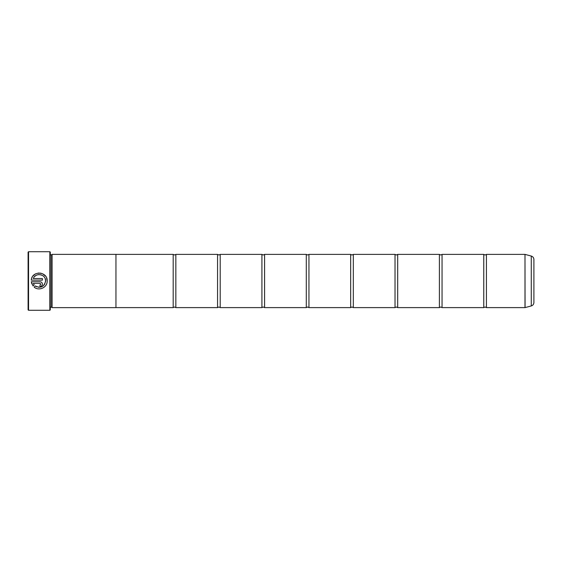 <?xml version="1.0" encoding="UTF-8"?>
<svg xmlns="http://www.w3.org/2000/svg" width="562" height="562" viewBox="0 0 562 562"><rect width="100%" height="100%" fill="white"/><g stroke="black" fill="none" stroke-linecap="round" stroke-linejoin="round"><path stroke-width="0.84" d="M486.425 307.618L524.992 307.618L524.992 254.382L486.425 254.382L486.425 307.618L485.097 307L483.763 307.618L442.055 307.618L440.727 307L439.393 307.618L397.692 307.618L396.358 307L395.03 307.618L353.322 307.618L351.988 307L350.66 307.618L308.952 307.618L307.618 307L306.29 307.618L264.583 307.618L263.255 307L261.92 307.618L220.213 307.618L218.885 307L217.55 307.618L175.85 307.618L174.515 307L173.187 307.618L115.948 307.618L115.948 254.368L52.062 254.368L52.062 307.632L115.948 307.632M483.763 307.618L483.763 254.382L442.055 254.382L442.055 307.618M439.393 307.618L439.393 254.382L397.692 254.382L397.692 307.618M395.03 307.618L395.03 254.382L353.322 254.382L353.322 307.618M350.66 307.618L350.66 254.382L308.952 254.382L308.952 307.618M306.29 307.618L306.29 254.382L264.583 254.382L264.583 307.618M261.92 307.618L261.92 254.382L220.213 254.382L220.213 307.618M217.55 307.618L217.55 254.382L175.85 254.382L175.85 307.618M45.515 281.871L45.585 281C44.194 286.845 40.766 288.503 35.308 285.974L36.839 286.852M38.56 287.28L41.181 286.999M43.45 285.7L44.876 283.859M46.611 277.986L47.18 280.944C47.686 271.165 31.76 270.385 31.296 280.15L42.403 280.15L42.403 278.555L33.313 278.555C35.469 272.163 45.979 274.179 45.585 280.944L45.213 278.801M31.613 278.59L31.837 277.951M31.844 277.937L32.175 277.235M32.926 276.068L35.244 274.045M35.251 274.038L35.912 273.701M38.104 273.062L41.11 273.209M42.55 273.715L45.578 276.16M40.014 284.927L40.808 284.126L40.014 284.927L40.014 286.515C41.469 286.374 42.262 285.573 42.403 284.126C42.262 282.679 41.462 281.885 40.014 281.738C41.462 281.885 42.262 282.679 42.403 284.126L42.354 284.597M28.543 310.28L28.1 309.838L28.1 252.162L28.543 251.72L28.543 310.28L49.842 310.28L49.842 251.72L28.543 251.72M49.842 251.72L50.285 252.162L50.285 309.838L49.842 310.28M47.173 281L47.173 281C47.468 287.435 38.947 291.418 34.177 287.112L35.308 285.974M50.285 254.811L51.613 254.811L51.613 307.189L52.062 307.632M533.9 259.482L533.9 302.518C533.795 304.253 532.917 305.398 531.273 305.946L531.273 256.054C532.917 256.602 533.795 257.747 533.9 259.482M115.948 254.382L173.187 254.382L173.187 307.618M40.014 281.738L31.296 281.738L33.053 285.981L34.184 284.85L33.313 283.332L40.014 283.332L40.808 284.126L40.014 283.332M31.858 283.993L31.296 281.738M41.342 286.114L40.928 286.332M40.478 286.472L40.014 286.515M33.313 283.332L34.184 284.85M41.455 274.98L40.443 274.692M39.263 274.572L38.237 274.649M37.879 274.72L37.176 274.909M37.12 274.93L36.172 275.352M35.554 275.731L34.458 276.708M524.992 254.382L525.063 307.611L531.273 305.946M486.425 254.382L485.097 255L483.763 254.382M442.055 254.382L440.727 255L439.393 254.382M397.692 254.382L396.358 255L395.03 254.382M353.322 254.382L351.988 255L350.66 254.382M308.952 254.382L307.618 255L306.29 254.382M264.583 254.382L263.255 255L261.92 254.382M220.213 254.382L218.885 255L217.55 254.382M175.85 254.382L174.515 255L173.187 254.382M51.613 254.811L52.062 254.368M531.273 256.054L525.063 254.389M50.285 307.189L51.613 307.189"/></g></svg>
